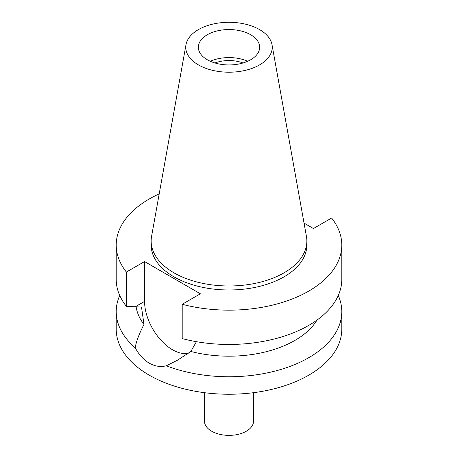 <?xml version="1.0" encoding="UTF-8"?>
<svg xmlns="http://www.w3.org/2000/svg" width="458" height="458" viewBox="0 0 458 458"><rect width="100%" height="100%" fill="white"/><g stroke="black" fill="none" stroke-linecap="round" stroke-linejoin="round"><path stroke-width="0.69" d="M198.429 29.598A43.235 24.961 180 0 1 243.461 23.724A43.235 24.961 180 0 1 272.006 44.672A43.235 24.961 180 0 1 259.572 64.899A43.235 24.961 180 0 1 210.417 69.788A43.235 24.961 180 0 1 185.994 44.672A43.235 24.961 180 0 1 198.429 29.598M207.331 34.734A30.646 17.696 0 0 0 198.354 47.248A30.646 17.696 0 0 0 217.269 63.599A30.646 17.696 0 0 0 250.669 59.763A30.646 17.696 0 0 0 259.646 47.248A30.646 17.696 0 0 0 240.731 30.898A30.646 17.696 0 0 0 207.331 34.734M272.006 44.672L306.431 236.402A77.849 44.947 180 0 1 306.849 241.04A77.849 44.947 180 0 1 284.046 272.819A77.849 44.947 180 0 1 199.207 282.563A77.849 44.947 180 0 1 151.151 241.04A77.849 44.947 180 0 1 151.569 236.402L185.994 44.672M151.151 241.04L151.151 245.041A77.849 44.947 0 0 0 199.207 286.565A77.849 44.947 0 0 0 284.046 276.821A77.849 44.947 0 0 0 306.849 245.041L306.849 241.04M304.043 223.109L313.432 228.525L331.621 218.025A112.788 65.116 180 0 1 341.788 245.041A112.788 65.116 180 0 1 308.755 291.088A112.788 65.116 180 0 1 182.204 304.289L200.392 293.79L144.568 261.558L126.379 272.058A112.788 65.116 180 0 1 116.212 245.041A112.788 65.116 180 0 1 149.245 199.001A112.788 65.116 180 0 1 159.201 193.894M116.212 245.041L116.212 279.346A112.788 65.116 0 0 0 126.379 306.362L141.511 307.089L143.989 324.413C139.014 334.14 136.089 341.937 135.219 347.817A112.788 65.116 180 0 1 116.212 311.64A112.788 65.116 180 0 1 119.738 295.49M126.379 272.058L126.379 306.362M188.496 353.158A39.474 22.791 60 0 1 172.477 349.746A39.474 22.791 60 0 1 144.568 301.398L144.568 261.558M341.788 245.041L341.788 279.346A112.788 65.116 0 0 1 308.755 325.392A112.788 65.116 0 0 1 182.204 338.594L182.204 304.289M136.135 306.768A93.174 53.792 0 0 0 143.989 324.413M135.219 347.817C139.049 354.807 143.72 359.919 149.245 363.16C154.844 366.343 160.546 367.219 166.346 365.782L177.624 360.125L190.86 351.469L196.425 341.685M116.212 311.64L116.212 329.125A112.788 65.116 0 0 0 185.839 389.289A112.788 65.116 0 0 0 308.755 375.171A112.788 65.116 0 0 0 341.788 329.125L341.788 311.64A112.788 65.116 180 0 1 308.755 357.687A112.788 65.116 180 0 1 166.346 365.782M190.86 351.469A93.174 53.792 0 0 0 294.883 340.431A93.174 53.792 0 0 0 316.988 320.085M338.262 295.49A112.788 65.116 180 0 1 341.788 311.64M243.026 62.981A25.499 14.725 0 0 0 214.974 62.981M210.285 61.263A30.646 17.696 180 0 1 247.715 61.263M204.48 392.683L204.48 421.217A24.52 14.158 0 0 0 219.617 434.293A24.52 14.158 0 0 0 246.335 431.224A24.52 14.158 0 0 0 253.52 421.217L253.52 392.683M135.316 306.74L144.568 301.398"/></g></svg>
